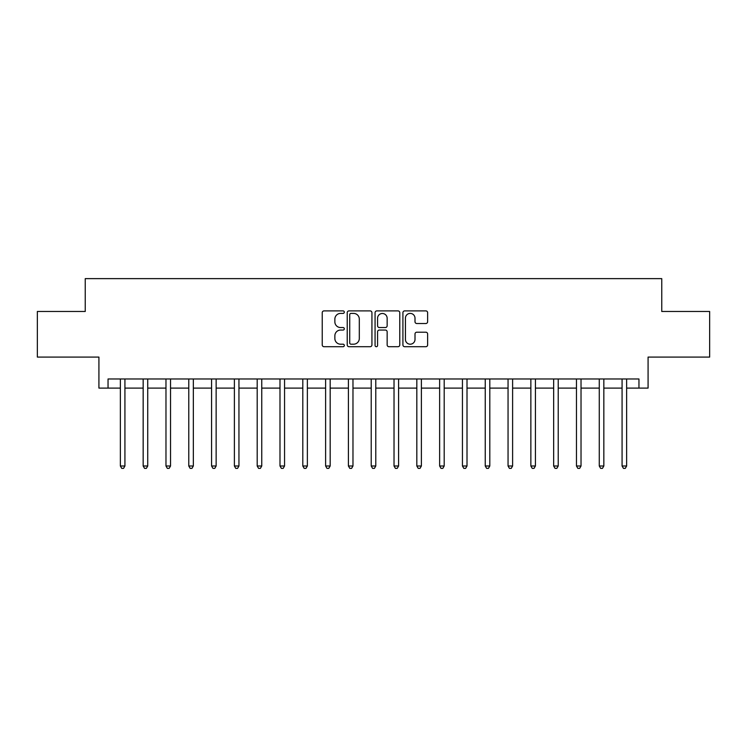 <?xml version="1.0" encoding="UTF-8"?>
<svg xmlns="http://www.w3.org/2000/svg" width="747" height="747" viewBox="0 0 747 747"><rect width="100%" height="100%" fill="white"/><g stroke="black" fill="none" stroke-linecap="round" stroke-linejoin="round"><path stroke-width="1.12" d="M344.311 312.143A1.251 1.251 0 0 0 343.06 310.892L324.03 310.892A1.793 1.793 0 0 0 322.237 312.685L322.237 344.918A1.793 1.793 0 0 0 324.03 346.711L343.06 346.711A1.251 1.251 0 0 0 344.311 345.459A1.251 1.251 0 0 0 343.06 344.199L340.595 344.199A5.733 5.733 0 0 1 334.861 338.475L334.861 335.786A5.733 5.733 0 0 1 340.595 330.053L343.06 330.053A1.251 1.251 0 0 0 344.311 328.801A1.251 1.251 0 0 0 343.06 327.55L340.595 327.55A5.733 5.733 0 0 1 334.861 321.817L334.861 319.128A5.733 5.733 0 0 1 340.595 313.404L343.06 313.404A1.251 1.251 0 0 0 344.311 312.143M425.837 323.516A1.793 1.793 0 0 0 427.629 321.724L427.629 312.685A1.793 1.793 0 0 0 425.837 310.892L404.706 310.892A1.793 1.793 0 0 0 402.913 312.685L402.913 344.918A1.793 1.793 0 0 0 404.706 346.711L425.837 346.711A1.793 1.793 0 0 0 427.629 344.918L427.629 333.993A1.793 1.793 0 0 0 425.837 332.2L416.789 332.2A1.793 1.793 0 0 0 415.005 333.993L415.005 339.409A4.79 4.79 0 0 1 410.215 344.199A4.79 4.79 0 0 1 405.425 339.409L405.425 318.194A4.79 4.79 0 0 1 410.215 313.404A4.79 4.79 0 0 1 415.005 318.194L415.005 321.724A1.793 1.793 0 0 0 416.789 323.516L425.837 323.516M108.044 388.095L108.044 378.972L638.956 378.972L638.956 388.095L648.079 388.095L648.079 357.085L709.65 357.085L709.65 311.471L661.758 311.471L661.758 278.631L85.242 278.631L85.242 311.471L37.35 311.471L37.35 357.085L98.921 357.085L98.921 388.095L120.36 388.095M371.931 312.685A1.793 1.793 0 0 0 370.138 310.892L349.008 310.892A1.793 1.793 0 0 0 347.224 312.685L347.224 344.918A1.793 1.793 0 0 0 349.008 346.711L370.138 346.711A1.793 1.793 0 0 0 371.931 344.918L371.931 312.685M376.862 310.892L397.992 310.892A1.793 1.793 0 0 1 399.776 312.685L399.776 344.918A1.793 1.793 0 0 1 397.992 346.711L388.944 346.711A1.793 1.793 0 0 1 387.151 344.918L387.151 331.845A1.793 1.793 0 0 0 385.368 330.053L379.364 330.053A1.793 1.793 0 0 0 377.571 331.845L377.571 345.459A1.251 1.251 0 0 1 376.32 346.711A1.251 1.251 0 0 1 375.069 345.459L375.069 312.685A1.793 1.793 0 0 1 376.862 310.892M124.926 388.095L143.163 388.095M147.729 388.095L165.974 388.095M170.531 388.095L188.776 388.095M193.342 388.095L211.578 388.095M216.144 388.095L234.39 388.095M238.947 388.095L257.192 388.095M261.758 388.095L279.994 388.095M284.56 388.095L302.806 388.095M307.362 388.095L325.608 388.095M330.174 388.095L348.41 388.095M352.976 388.095L371.222 388.095M375.778 388.095L394.024 388.095M398.59 388.095L416.826 388.095M421.392 388.095L439.638 388.095M444.194 388.095L462.44 388.095M467.006 388.095L485.242 388.095M489.808 388.095L508.053 388.095M512.61 388.095L530.856 388.095M535.422 388.095L553.658 388.095M558.224 388.095L576.469 388.095M581.026 388.095L599.271 388.095M603.837 388.095L622.074 388.095M626.64 388.095L638.956 388.095M350.978 313.404A1.251 1.251 0 0 0 349.727 314.655L349.727 342.948A1.251 1.251 0 0 0 350.978 344.199L353.574 344.199A5.733 5.733 0 0 0 359.307 338.475L359.307 319.128A5.733 5.733 0 0 0 353.574 313.404L350.978 313.404M387.151 318.278A4.79 4.79 0 0 0 382.361 313.488A4.79 4.79 0 0 0 377.571 318.278L377.571 325.757A1.793 1.793 0 0 0 379.364 327.55L385.368 327.55A1.793 1.793 0 0 0 387.151 325.757L387.151 318.278M125.151 378.972L125.057 379.205A1.821 1.821 0 0 0 124.926 379.887L124.926 465.997L120.36 465.997L120.36 379.887A1.821 1.821 0 0 0 120.23 379.205L120.136 378.972M124.926 465.997L123.554 468.369L121.733 468.369L120.36 465.997M147.953 378.972L147.859 379.205A1.821 1.821 0 0 0 147.729 379.887L147.729 465.997L143.163 465.997L143.163 379.887A1.821 1.821 0 0 0 143.032 379.205L142.938 378.972M147.729 465.997L146.356 468.369L144.535 468.369L143.163 465.997M170.755 378.972L170.661 379.205A1.821 1.821 0 0 0 170.531 379.887L170.531 465.997L165.974 465.997L165.974 379.887A1.821 1.821 0 0 0 165.843 379.205L165.75 378.972M170.531 465.997L169.167 468.369L167.337 468.369L165.974 465.997M193.566 378.972L193.473 379.205A1.821 1.821 0 0 0 193.342 379.887L193.342 465.997L188.776 465.997L188.776 379.887A1.821 1.821 0 0 0 188.646 379.205L188.552 378.972M193.342 465.997L191.97 468.369L190.149 468.369L188.776 465.997M216.369 378.972L216.275 379.205A1.821 1.821 0 0 0 216.144 379.887L216.144 465.997L211.578 465.997L211.578 379.887A1.821 1.821 0 0 0 211.448 379.205L211.354 378.972M216.144 465.997L214.772 468.369L212.951 468.369L211.578 465.997M239.171 378.972L239.077 379.205A1.821 1.821 0 0 0 238.947 379.887L238.947 465.997L234.39 465.997L234.39 379.887A1.821 1.821 0 0 0 234.259 379.205L234.166 378.972M238.947 465.997L237.583 468.369L235.753 468.369L234.39 465.997M261.982 378.972L261.889 379.205A1.821 1.821 0 0 0 261.758 379.887L261.758 465.997L257.192 465.997L257.192 379.887A1.821 1.821 0 0 0 257.061 379.205L256.968 378.972M261.758 465.997L260.386 468.369L258.565 468.369L257.192 465.997M284.784 378.972L284.691 379.205A1.821 1.821 0 0 0 284.56 379.887L284.56 465.997L279.994 465.997L279.994 379.887A1.821 1.821 0 0 0 279.864 379.205L279.77 378.972M284.56 465.997L283.188 468.369L281.367 468.369L279.994 465.997M307.587 378.972L307.493 379.205A1.821 1.821 0 0 0 307.362 379.887L307.362 465.997L302.806 465.997L302.806 379.887A1.821 1.821 0 0 0 302.675 379.205L302.582 378.972M307.362 465.997L305.999 468.369L304.169 468.369L302.806 465.997M330.398 378.972L330.305 379.205A1.821 1.821 0 0 0 330.174 379.887L330.174 465.997L325.608 465.997L325.608 379.887A1.821 1.821 0 0 0 325.477 379.205L325.384 378.972M330.174 465.997L328.801 468.369L326.981 468.369L325.608 465.997M353.2 378.972L353.107 379.205A1.821 1.821 0 0 0 352.976 379.887L352.976 465.997L348.41 465.997L348.41 379.887A1.821 1.821 0 0 0 348.279 379.205L348.186 378.972M352.976 465.997L351.604 468.369L349.783 468.369L348.41 465.997M376.002 378.972L375.909 379.205A1.821 1.821 0 0 0 375.778 379.887L375.778 465.997L371.222 465.997L371.222 379.887A1.821 1.821 0 0 0 371.091 379.205L370.998 378.972M375.778 465.997L374.415 468.369L372.585 468.369L371.222 465.997M398.814 378.972L398.721 379.205A1.821 1.821 0 0 0 398.59 379.887L398.59 465.997L394.024 465.997L394.024 379.887A1.821 1.821 0 0 0 393.893 379.205L393.8 378.972M398.59 465.997L397.217 468.369L395.396 468.369L394.024 465.997M421.616 378.972L421.523 379.205A1.821 1.821 0 0 0 421.392 379.887L421.392 465.997L416.826 465.997L416.826 379.887A1.821 1.821 0 0 0 416.695 379.205L416.602 378.972M421.392 465.997L420.019 468.369L418.199 468.369L416.826 465.997M444.418 378.972L444.325 379.205A1.821 1.821 0 0 0 444.194 379.887L444.194 465.997L439.638 465.997L439.638 379.887A1.821 1.821 0 0 0 439.507 379.205L439.413 378.972M444.194 465.997L442.831 468.369L441.001 468.369L439.638 465.997M467.23 378.972L467.136 379.205A1.821 1.821 0 0 0 467.006 379.887L467.006 465.997L462.44 465.997L462.44 379.887A1.821 1.821 0 0 0 462.309 379.205L462.216 378.972M467.006 465.997L465.633 468.369L463.812 468.369L462.44 465.997M490.032 378.972L489.939 379.205A1.821 1.821 0 0 0 489.808 379.887L489.808 465.997L485.242 465.997L485.242 379.887A1.821 1.821 0 0 0 485.111 379.205L485.018 378.972M489.808 465.997L488.435 468.369L486.614 468.369L485.242 465.997M512.834 378.972L512.741 379.205A1.821 1.821 0 0 0 512.61 379.887L512.61 465.997L508.053 465.997L508.053 379.887A1.821 1.821 0 0 0 507.923 379.205L507.829 378.972M512.61 465.997L511.247 468.369L509.417 468.369L508.053 465.997M535.646 378.972L535.552 379.205A1.821 1.821 0 0 0 535.422 379.887L535.422 465.997L530.856 465.997L530.856 379.887A1.821 1.821 0 0 0 530.725 379.205L530.631 378.972M535.422 465.997L534.049 468.369L532.228 468.369L530.856 465.997M558.448 378.972L558.354 379.205A1.821 1.821 0 0 0 558.224 379.887L558.224 465.997L553.658 465.997L553.658 379.887A1.821 1.821 0 0 0 553.527 379.205L553.434 378.972M558.224 465.997L556.851 468.369L555.03 468.369L553.658 465.997M581.25 378.972L581.157 379.205A1.821 1.821 0 0 0 581.026 379.887L581.026 465.997L576.469 465.997L576.469 379.887A1.821 1.821 0 0 0 576.339 379.205L576.245 378.972M581.026 465.997L579.663 468.369L577.833 468.369L576.469 465.997M604.062 378.972L603.968 379.205A1.821 1.821 0 0 0 603.837 379.887L603.837 465.997L599.271 465.997L599.271 379.887A1.821 1.821 0 0 0 599.141 379.205L599.047 378.972M603.837 465.997L602.465 468.369L600.644 468.369L599.271 465.997M626.864 378.972L626.77 379.205A1.821 1.821 0 0 0 626.64 379.887L626.64 465.997L622.074 465.997L622.074 379.887A1.821 1.821 0 0 0 621.943 379.205L621.849 378.972M626.64 465.997L625.267 468.369L623.446 468.369L622.074 465.997"/></g></svg>
